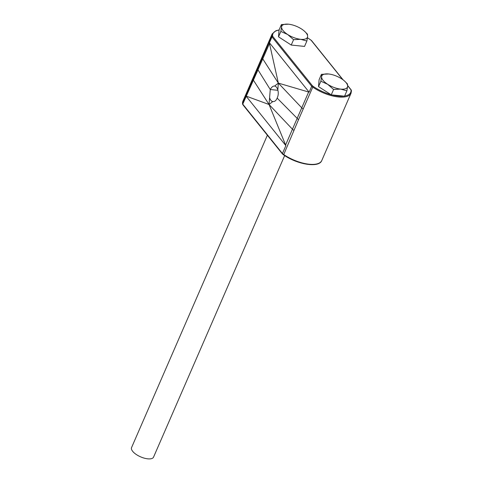 <?xml version="1.0" encoding="UTF-8"?>
<svg xmlns="http://www.w3.org/2000/svg" width="483" height="483" viewBox="0 0 483 483"><rect width="100%" height="100%" fill="white"/><g stroke="black" fill="none" stroke-linecap="round" stroke-linejoin="round"><path stroke-width="0.72" d="M284.656 155.586L153.546 457.129A11.984 4.902 -156.5 0 1 144.272 458.15A11.984 4.902 -156.5 0 1 132.68 451.339A11.984 4.902 -156.5 0 1 131.563 447.572L267.377 135.216M281.42 24.555L281.589 26.951A13.983 5.718 23.5 0 0 283.08 30.574A13.983 5.718 23.5 0 0 287.669 34.516L293.573 39.678L291.237 45.052L304.538 46.416L306.874 41.037L307.617 36.551L307.448 34.154L304.453 31.196A13.983 5.718 23.5 0 0 301.537 28.986A13.983 5.718 23.5 0 0 288.52 24.186L281.42 24.555L279.083 29.928L278.51 36.811L291.237 45.052M288.52 24.186A13.983 5.718 23.5 0 0 288.291 24.168A13.983 5.718 23.5 0 0 281.589 26.951L280.846 31.437L287.669 34.516A13.983 5.718 23.5 0 0 300.68 39.316L306.874 41.037M321.436 74.346L321.606 76.743A13.983 5.718 23.5 0 0 323.097 80.365A13.983 5.718 23.5 0 0 327.679 84.302L333.59 89.47L331.253 94.843L344.554 96.202L346.891 90.828L347.633 86.342L347.464 83.945L344.47 80.987A13.983 5.718 23.5 0 0 341.553 78.777A13.983 5.718 23.5 0 0 328.537 73.977L321.436 74.346L319.1 79.719L318.526 86.602L331.253 94.843M328.537 73.977A13.983 5.718 23.5 0 0 328.307 73.953A13.983 5.718 23.5 0 0 321.606 76.743L320.863 81.229L327.679 84.302A13.983 5.718 23.5 0 0 340.696 89.107L346.891 90.828M280.846 31.437L278.51 36.811M293.573 39.678L300.68 39.316A13.983 5.718 23.5 0 0 307.617 36.551A13.983 5.718 23.5 0 0 304.453 31.196M320.863 81.229L318.526 86.602M333.59 89.47L340.696 89.107A13.983 5.718 23.5 0 0 347.633 86.342A13.983 5.718 23.5 0 0 344.47 80.987M257.59 68.797L242.532 103.398A0.64 0.574 177 0 0 242.49 103.634L242.901 101.219A26.173 10.704 23.5 0 0 242.532 103.398A6.394 2.614 23.5 0 0 242.75 104.153L257.97 69.842L257.59 68.797L271.778 36.128A6.394 2.614 -156.5 0 0 271.995 36.889L272.786 36.448L312.416 85.757L311.686 86.276L271.995 36.889L269.436 42.776L309.126 92.162L278.353 83.112L277.803 89.995A7.927 4.444 -84.2 0 0 274.634 86.052L278.353 83.112L269.484 43.512L257.97 69.842L270.257 89.524C271.621 87.043 273.082 85.889 274.634 86.052L274.477 86.034M269.436 42.776L269.484 43.512M282.7 154.089L282.44 153.54A6.394 2.614 23.5 0 0 283.509 154.385A26.173 10.704 23.5 0 0 321.781 160.513L351.026 93.243A26.173 10.704 -156.5 0 1 312.761 87.121L298.506 119.706L277.151 98.097C278.377 95.435 278.594 92.736 277.803 89.995M283.63 154.814L298.506 119.706M277.894 90.303L270.257 89.524L269.605 97.626A7.927 4.444 95.8 0 0 272.768 101.563L272.961 101.587M262.239 58.069L278.353 83.112L301.754 107.824L308.577 92.144M293.924 130.44L292.457 129.221L301.754 107.824L303.221 109.061M312.416 85.757A5.754 2.355 23.5 0 0 313.34 86.481L312.761 87.121A6.394 2.614 -156.5 0 1 311.686 86.276L309.126 92.162M246.179 96.268L285.87 145.649L269.049 104.509L269.605 97.626M246.547 96.262L269.049 104.509L272.768 101.563C274.664 101.768 276.125 100.615 277.151 98.097M252.941 79.453L269.049 104.509L292.457 129.221L285.64 144.9M242.75 104.153L282.44 153.54L285.87 145.649M344.633 96.026A25.533 10.445 23.5 0 0 351.032 90.333A5.754 2.355 23.5 0 0 350.851 89.681L347.669 85.72M342.749 79.598L311.221 40.373A5.754 2.355 23.5 0 0 310.297 39.648A25.533 10.445 23.5 0 0 307.466 37.825M279.065 30.091A25.533 10.445 23.5 0 0 272.605 35.796A5.754 2.355 23.5 0 0 272.786 36.448M313.34 86.481A25.533 10.445 23.5 0 0 330.952 94.644M331.966 94.916A25.533 10.445 23.5 0 0 343.842 96.129M272.605 35.796A0.64 0.574 -3 0 0 271.778 36.128A26.173 10.704 -156.5 0 1 272.146 33.955L242.901 101.219M351.032 90.333A0.64 0.574 -3 0 1 351.437 90.834L351.183 89.916M351.026 93.243L351.437 90.834M311.438 40.457L307.478 37.765M279.077 29.946L275.95 30.695L272.146 33.955M311.469 40.487L343.135 79.888M347.675 85.533L351.135 89.844M321.781 160.513C319.094 168.253 297.039 164.486 283.497 154.808L282.483 154.011M242.49 103.634L242.744 104.551M242.786 104.624L282.452 153.98"/></g></svg>
